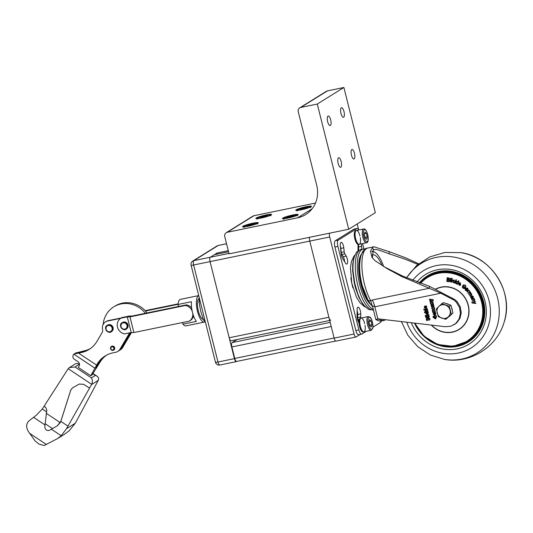 <?xml version="1.0" encoding="UTF-8"?>
<svg xmlns="http://www.w3.org/2000/svg" width="533" height="533" viewBox="0 0 533 533"><rect width="100%" height="100%" fill="white"/><g stroke="black" fill="none" stroke-linecap="round" stroke-linejoin="round"><path stroke-width="0.8" d="M330.82 320.246A3.791 1.299 -101.6 0 1 328.888 317.255L309.76 241.103A3.791 1.299 -101.6 0 1 309.626 237.285A3.791 1.299 78.4 0 0 309.76 241.103L334.131 338.122A3.791 1.299 78.4 0 0 336.056 341.113L355.997 337.009A3.791 1.299 -101.6 0 1 354.072 334.018L329.7 236.998A3.791 1.299 -101.6 0 1 329.567 233.188M360.188 334.431L356.151 336.949A3.791 1.299 -101.6 0 1 355.997 337.009M357.197 223.967L358.622 229.623M236.985 339.554L232.128 342.579A3.791 1.299 78.4 0 0 231.882 346.95L234.76 358.429A3.791 1.299 78.4 0 0 236.692 361.421L335.697 341.047M228.557 251.763L214.433 254.667L210.308 257.239A3.791 1.299 78.4 0 0 210.062 261.61L229.19 337.769A3.791 1.299 78.4 0 0 231.115 340.76L329.7 320.48M217.431 254.054L217.158 252.968L228.284 250.683M236.772 361.401L236.512 361.561A3.791 1.299 -101.6 0 1 236.359 361.627A3.791 1.299 -101.6 0 1 234.433 358.636L210.062 261.61A3.791 1.299 -101.6 0 1 210.308 257.239L217.158 252.968M360.328 237.705A7.042 2.405 -101.6 0 1 359.235 244.261A7.042 2.405 -101.6 0 1 355.458 237.845A7.042 2.405 -101.6 0 1 356.397 230.463A7.042 2.405 -101.6 0 1 359.982 236.012A7.042 2.405 -101.6 0 1 359.988 236.052M358.436 244.42A7.042 2.405 -101.6 0 1 354.658 238.011A7.042 2.405 -101.6 0 1 355.598 230.629L356.397 230.463A7.042 2.405 -101.6 0 0 355.458 237.845A7.042 2.405 -101.6 0 0 359.235 244.261L358.436 244.42M365.012 325.27A7.042 2.405 -101.6 0 1 363.919 331.819A7.042 2.405 -101.6 0 1 360.341 326.269A7.042 2.405 -101.6 0 1 361.081 318.028A7.042 2.405 -101.6 0 1 364.672 323.618M359.542 326.436A7.042 2.405 -101.6 0 1 360.281 318.188L361.081 318.028A7.042 2.405 -101.6 0 0 360.141 325.41A7.042 2.405 -101.6 0 0 363.919 331.819L363.12 331.986A7.042 2.405 -101.6 0 1 359.542 326.436M305.962 208.256L300.079 209.436L304.983 207.723L307.268 207.51L305.962 208.256M305.169 208.47L304.983 207.723M301.538 209.296L301.385 208.683M291.718 216.844L286.761 217.577L292.617 215.838L293.969 215.925L291.718 216.844M292.764 216.418L292.617 215.838M289.206 217.417L289.013 216.665M249.804 224.679L253.242 223.98L253.928 224.26L247.732 225.939L247.046 225.659L249.804 224.679L250.004 225.472M253.362 224.46L253.242 223.98M260.284 217.424L266.387 215.718L267.306 215.932L261.203 217.637L260.284 217.424M263.069 217.237L262.876 216.465M266.387 215.718L266.513 216.225M369.655 319.627L371.121 321.066L371.941 324.724L371.294 326.942L369.835 325.496L369.016 321.839L369.655 319.627M369.122 321.479L371.121 321.066M371.941 324.724L369.762 325.17M366.338 233.294L367.244 236.905L366.704 239.337L365.252 238.151L364.339 234.533L364.885 232.108L366.338 233.294L364.539 233.661M365.052 237.358L367.244 236.905M145.143 310.659L178.075 303.89M178.022 304.31L145.469 311.012M205.072 321.759A13.538 4.63 -101.6 0 1 204.932 321.859A13.538 4.63 -101.6 0 1 204.379 322.079L185.937 325.876A13.538 4.63 -101.6 0 1 182.952 324.151L196.411 321.386A13.538 4.63 78.4 0 1 191.467 301.698L178.009 304.47L178.515 306.482L186.377 304.869L185.377 305.489A8.668 8.082 58.1 0 1 192.233 311.245M182.546 322.532L182.952 324.151M178.009 304.47A13.538 4.63 -101.6 0 1 180.48 299.346L198.729 295.595M204.379 322.079A13.538 4.63 -101.6 0 1 198.629 315.083A13.538 4.63 -101.6 0 1 196.45 300.672A13.538 4.63 -101.6 0 1 198.736 295.608M192.746 313.324A8.668 8.082 58.1 0 1 189.308 321.139L190.308 320.52A8.668 8.082 -121.9 0 0 193.559 315.876M191.653 307.934A8.668 8.082 -121.9 0 0 186.377 304.869M185.377 305.489L129.965 316.888L127.28 316.882L120.758 318.221L121.751 317.601L129.512 316.002L132.204 316.016L178.515 306.482M203.32 319.427A10.833 3.704 -101.6 0 1 197.923 309.047A10.833 3.704 -101.6 0 1 199.329 298.247M189.308 321.139L133.896 332.539L131.211 332.532L124.689 333.871A8.668 8.082 58.1 0 1 117.52 327.115A8.668 8.082 58.1 0 1 120.758 318.221M133.896 332.539L129.965 316.888M131.211 332.532L127.28 316.882M127.987 324.963A3.791 3.538 -121.9 0 0 122.497 322.465L122.184 322.658A3.791 3.538 58.1 0 1 127.673 325.163A3.791 3.538 58.1 0 1 121.184 327.748A3.791 3.538 58.1 0 1 122.184 322.658C117.373 325.217 123.936 331.866 126.188 329.094L126.501 328.901A3.791 3.538 -121.9 0 0 127.987 324.963M199.355 298.067L199.002 301.938L200.655 311.099L203.539 320.007L205.378 322.065M199.002 301.938L200.261 301.678M203.539 320.007L204.799 319.753M90.024 348.829A27.083 25.244 58.1 0 1 83.281 351.327L81.223 351.747L81.862 352.173M98.239 363.073L98.838 363.473L99.178 362.893A27.083 25.244 58.1 0 1 106.14 355.364M119.099 350.574A7.582 7.069 -121.9 0 0 119.792 350.201A7.582 7.069 -121.9 0 0 122.017 347.909L131.051 332.565M81.223 351.747L74.966 353.472L81.949 352.153A27.083 25.244 -121.9 0 0 89.377 349.268M120.525 318.381L107.759 321.006A7.582 7.069 -121.9 0 0 105.587 321.872L106.254 321.459A7.582 7.069 58.1 0 1 108.426 320.593L121.151 317.974M130.092 332.759L120.685 348.735A7.582 7.069 58.1 0 1 118.459 351.027L117.793 351.44A7.582 7.069 -121.9 0 0 120.018 349.155L129.612 332.858M105.461 355.758A27.083 25.244 -121.9 0 0 97.845 363.719L96.04 367.504L98.838 363.473M105.587 321.872A7.582 7.069 -121.9 0 0 102.569 329.534A4.331 4.037 58.1 0 1 102.109 332.605L96.993 341.3A27.083 25.244 58.1 0 1 89.044 349.475A27.083 25.244 58.1 0 1 81.282 352.566L74.187 353.959L75.653 353.046L83.948 350.914A27.083 25.244 58.1 0 0 90.343 348.602M99.178 362.893L99.844 362.48L92.096 374.912L90.77 375.738L97.179 364.132A27.083 25.244 58.1 0 1 105.128 355.957A27.083 25.244 58.1 0 1 112.883 352.866L115.621 352.306A7.582 7.069 -121.9 0 0 117.793 351.44M99.844 362.48A27.083 25.244 58.1 0 1 106.487 355.178M119.792 350.201L120.458 349.781A7.582 7.069 -121.9 0 0 122.683 347.496L131.491 332.532M74.187 353.959L73.887 354.185A3.251 3.031 -121.9 0 0 74.413 359.322L77.971 361.694A3.251 3.031 58.1 0 1 79.084 366.118L78.304 367.444L90.77 375.738M96.6 365.118L78.578 353.126M113.762 350.081A2.165 2.019 -121.9 0 0 114.415 347.123A2.165 2.019 -121.9 0 0 111.477 346.403M113.083 327.595A3.791 3.538 -121.9 0 0 107.593 325.09L107.26 325.297A3.791 3.538 58.1 0 1 112.749 327.802A3.791 3.538 58.1 0 1 106.26 330.387A3.791 3.538 58.1 0 1 107.26 325.297C102.449 327.855 109.018 334.504 111.264 331.739L111.597 331.533A3.791 3.538 -121.9 0 0 113.083 327.595M73.887 354.185L95.134 368.323M110.544 348.702A2.165 2.019 -121.9 0 0 113.682 350.134A2.165 2.019 -121.9 0 0 114.249 347.223A2.165 2.019 -121.9 0 0 110.544 348.702M110.871 348.702A1.626 1.512 58.1 0 1 112.776 346.89A1.626 1.512 58.1 0 1 113.456 349.595A1.626 1.512 58.1 0 1 110.871 348.702M147.095 312.951A25.344 23.632 -121.9 0 0 115.095 306.022L113.762 306.848A25.344 23.632 -121.9 0 0 103.129 324.59M145.396 313.297A25.344 23.632 -121.9 0 0 113.762 306.848M98.332 380.216A4.351 3.951 53.9 0 1 98.259 380.375L76.665 420.704A41.188 6.882 -57.8 0 1 75.3 423.209L69.21 430.744L64.58 434.215L57.377 438.692L61.202 435.728L66.538 428.665A41.188 6.882 122.2 0 1 67.964 426.12L91.609 384.513A4.351 4.151 -116.1 0 0 91.696 384.346C92.675 382.048 92.575 379.889 91.403 377.877L95.387 375.392L96.886 376.098C98.492 377.271 98.971 378.643 98.332 380.216M44.126 406.219L43.233 407.612A32.653 31.107 63.9 0 1 42.274 409.024L36.277 415.254L29.208 420.677C26.23 423.462 25.877 426.953 28.156 431.15L35.118 440.971L38.929 444.069L44.139 445.515L57.377 438.692M69.45 367.563L75.826 363.593L78.151 363.626L78.997 364.485L75.013 366.964L69.45 367.563L68.204 368.709A4.357 4.151 -116.1 0 0 68.097 368.863L44.112 406.213L45.611 407.265L46.824 410.05L44.785 426.833C45.258 429.805 46.831 430.957 49.496 430.298L57.491 425.72M57.238 425.874L60.269 422.636A8.708 8.295 -116.1 0 0 60.809 421.33L70.716 390.156L72.435 387.924L79.224 384.08L83.501 384.28L89.571 388.097M72.455 387.911L70.749 390.136L60.822 421.37L57.304 425.827M357.87 244.354A2.165 0.74 -101.6 0 1 358.023 245.64L357.996 248.751A4.604 1.572 -101.6 0 0 358.176 250.783M357.103 228.47L354.112 229.09A5.417 1.852 78.4 0 0 353.892 229.177L335.264 240.769A5.417 1.852 78.4 0 0 334.911 247.026L355.877 330.487A5.417 1.852 78.4 0 0 358.629 334.757L361.621 334.138A5.417 1.852 -101.6 0 1 358.869 329.867L337.902 246.406A5.417 1.852 -101.6 0 1 338.255 240.156L356.883 228.564A5.417 1.852 -101.6 0 1 357.103 228.47A5.417 1.852 -101.6 0 1 358.822 229.97M358.389 244.434A4.604 1.572 -101.6 0 1 358.662 246.952L358.629 250.463M340.327 246.046A4.604 1.572 -101.6 0 1 340.8 248.398L341.22 252.376A2.165 0.74 78.4 0 0 341.853 254.461L343.225 256.699A4.604 1.572 -101.6 0 1 344.618 261.73M357.117 310.666A4.604 1.572 -101.6 0 1 357.736 314.477L357.71 317.588A2.165 0.74 78.4 0 0 358.149 319.793L358.776 321.266M366.164 331.359L361.84 334.051A5.417 1.852 -101.6 0 1 361.621 334.138M381.162 321.053A5.417 1.852 -101.6 0 1 380.469 322.458L372.92 327.155M362.58 243.568L363.926 248.944M360.814 318.081A2.165 0.74 -101.6 0 1 360.701 316.975L360.728 313.864L357.736 314.477M360.728 313.864A4.604 1.572 -101.6 0 0 359.828 309.273A4.604 1.572 -101.6 0 0 357.996 307.228A4.604 1.572 -101.6 0 0 357.13 309.606L357.07 316.282A4.604 1.572 -101.6 0 0 358.009 320.959L359.015 323.331M343.785 247.778A4.604 1.572 -101.6 0 0 341.12 242.335A4.604 1.572 -101.6 0 0 340.314 245.906L341.147 253.828A4.604 1.572 -101.6 0 0 342.499 258.258L345.437 263.062A4.604 1.572 -101.6 0 0 346.75 264.082A4.604 1.572 -101.6 0 0 347.603 260.95A4.604 1.572 -101.6 0 0 346.21 256.087L344.844 253.841A2.165 0.74 -101.6 0 1 344.205 251.763L343.785 247.778L340.8 248.398M361.381 243.814A4.604 1.572 -101.6 0 1 361.654 246.333L358.662 246.952M361.627 249.324L361.654 246.333M352.933 287.847A22.839 7.808 -101.6 0 1 350.874 277.826M364.519 305.895L362.453 303.543L358.876 297.294L355.604 288.306L354.325 283.21L352.659 270.811L352.699 264.714L353.332 260.064L354.392 256.679M373.42 309.926A30.874 10.56 -101.6 0 1 356.957 281.591A30.874 10.56 -101.6 0 1 361.114 249.431C355.977 251.763 357.03 251.403 354.518 256.313C353.172 260.351 352.699 265.401 353.086 271.464L354.731 283.143L357.49 292.857C359.522 298.567 361.954 303.004 364.779 306.182C369.029 309.706 367.917 309.786 373.56 309.906M373.253 309.273A30.874 10.56 -101.6 0 1 358.396 278.193A30.874 10.56 -101.6 0 1 363.113 249.018A30.874 10.56 -101.6 0 1 365.158 249.151M361.361 254.268A27.316 9.341 78.4 0 0 359.928 279.865A27.316 9.341 78.4 0 0 370.875 304.663M363.766 251.703C361.414 252.216 360.002 257.266 359.542 266.84C359.968 279.079 362.68 289.979 367.677 299.533A3.844 2.492 150.4 0 0 367.797 299.806L367.797 299.806C361.72 287.933 359.035 275.221 359.742 261.676C361.114 252.655 363.772 248.118 367.723 248.065L367.723 248.065A30.874 10.56 -101.6 0 0 361.987 268.346A30.874 10.56 -101.6 0 0 370.741 300.692A3.844 2.492 150.4 0 1 367.797 299.806L371.001 304.823A3.844 2.832 -37 0 0 372.067 305.582L370.741 300.692L372.267 299.999L429.225 288.28L401.715 276.54L387.331 268.759L374.959 260.63L372.007 257.439L370.488 251.156L372.68 247.299L373.999 246.779L389.303 251.703L405.213 257.659L418.705 263.768M372.454 306.089L372.067 305.582A1.086 0.906 -28.7 0 1 372.414 305.869M372.267 299.999A12.999 4.444 -101.6 0 1 374.832 306.795L373.313 305.975L372.54 306.209M417.925 264.415L404.674 259.031L389.103 253.801C382.934 251.389 378.483 249.904 375.738 249.337L373.333 249.904L372.34 257.939M383.693 266.553L402.548 276.027L429.525 286.348L429.225 288.28L440.811 293.223L374.832 306.795L377.85 318.814L445.268 326.716L450.925 326.209L455.815 323.458L459.153 318.894L460.432 313.231L459.433 307.368L456.328 302.218L454.129 300.172L440.811 293.223L441.644 292.704L454.955 299.653L457.161 301.698L460.265 306.848L461.258 312.711L459.986 318.374L456.641 322.938L454.016 324.797M376.045 319.56L378.537 319.047L380.715 320.2L383.893 320.493L380.302 321.113L378.217 320.713L375.838 319.567L377.85 318.814M372.734 251.556A28.162 9.634 78.4 0 0 372.114 251.163M431.064 300.199L429.745 300.159L429.505 299.206L433.122 299.579L433.369 300.552L432.35 300.379L430.158 301.818L429.918 300.852L431.13 300.159L429.811 300.119L429.585 299.213M431.29 306.502L431.07 305.822L431.803 304.516L433.422 304.183L433.809 305.529L433.149 306.488L431.977 305.422L431.91 306.482L431.29 306.502L431.137 305.782L431.87 304.476M431.27 304.709L431.803 304.516M433.556 306.315L433.149 306.488L432.143 305.362L431.723 305.955M433.256 311.099L433.909 311.565L435.208 311.299L435.421 312.151L432.883 312.678L432.436 311.272L433.256 311.099M435.121 317.901L435.801 316.875L434.761 316.729L434.522 315.776L436.114 315.449L436.587 316.602L435.368 318.894L433.109 317.348L433.109 316.129L433.989 316.355L433.922 317.182L435.494 317.748M435.974 318.667L435.368 318.894L433.109 317.348M427.439 309.406L423.955 310.126L423.735 309.273L427.226 308.554L427.439 309.406M426.493 313.224L427.146 313.657L427.399 312.658L428.206 312.491L428.385 312.971L427.346 314.563L425.694 313.451L425.647 313.018L426.473 312.851L426.493 313.224M427.146 313.657L427.466 312.618M427.866 314.363L427.346 314.563L425.714 312.978M428.978 315.523L426.44 316.049L426.227 315.19L428.765 314.67L428.978 315.523M426.886 317.801L427.779 318.134L428.439 317.481L429.745 318.567L430.051 319.793L426.56 320.506L426.253 319.274L426.886 317.801L426.547 317.928M445.974 303.497A7.042 6.563 58.1 0 1 448.693 304.436M451.504 307.468A7.042 6.563 58.1 0 1 452.31 310.659M450.798 315.056A7.042 6.563 58.1 0 1 449.792 316.016M429.312 316.849L425.82 317.568L425.607 316.715L429.098 315.996L429.312 316.849L425.887 317.528L425.68 316.702M426.213 316.096L425.441 316.249L425.227 315.396L426 315.236L426.213 316.096M427.486 309.593L427.733 310.552L426.6 311.472L427.892 311.205L428.106 312.065L424.621 312.778L424.401 311.925L426.493 311.499L425.207 311.125L424.974 310.199L426.307 310.619L427.486 309.593L426.307 310.619M424.768 306.015L426.12 307.215L425.514 306.095L426.3 305.862L426.846 306.855L425.88 308.48L424.175 307.401L424.748 306.029M426.407 308.261L425.88 308.48L424.175 307.401M433.775 312.844L435.128 314.037L434.522 312.918L435.308 312.684L435.854 313.677L434.881 315.303L433.182 314.223L433.749 312.858M435.414 315.09L434.881 315.303L433.182 314.223M434.622 308.947L432.876 309.593L434.755 309.5L434.968 310.353L432.43 310.872L432.17 308.7L431.623 308.041L432.27 307.115L434.069 306.748L434.282 307.601L432.53 308.221L434.408 308.121L434.628 308.973L432.876 309.593M431.897 307.255L432.27 307.115M434.275 307.574L432.53 308.221M432.949 302.311L431.21 302.977L433.102 302.904L433.316 303.757L430.777 304.283L430.311 302.797L430.95 301.851L432.743 301.485L432.956 302.338L431.21 302.977M430.577 301.991L430.95 301.851M429.525 286.348L441.644 292.704M383.893 320.493L385.725 319.733M428.972 315.496L426.507 316.002L426.3 315.176M432.17 308.7L431.69 308.001L432.336 307.075M426.56 320.506L426.32 319.234L426.953 317.761M435.381 315.11L434.948 315.263M432.47 309.986L432.236 308.66M434.761 316.729L434.595 315.763M434.961 310.326L432.496 310.832L432.296 310.026M426.167 306.861L425.581 306.055M433.356 300.492L432.35 300.379M426.207 316.069L425.507 316.209L425.301 315.383M431.897 306.442L431.357 306.462M433.842 312.798L433.249 314.184M434.828 316.689L435.867 316.835L435.188 317.861M432.896 311.778L432.503 311.232M426.493 311.499L425.274 311.085L425.054 310.226M435.168 313.684L434.588 312.878M428.099 312.038L424.688 312.738L424.475 311.912M435.414 312.125L432.883 312.678M430.784 303.397L430.378 302.757L431.017 301.811M423.955 310.126L423.808 309.253M430.224 301.771L429.984 300.812M433.169 316.089L433.176 317.308M424.834 305.975L424.241 307.361M432.743 311.805L432.949 312.631M433.309 303.73L430.844 304.243L430.637 303.43M426.373 308.281L425.947 308.44M427.899 314.343L427.413 314.523M436.007 318.641L435.434 318.854M430.044 319.767L426.627 320.466M427.599 312.964L427.213 313.617L427.599 312.964M427.433 309.38L424.021 310.086M371.961 251.623L371.861 251.643A26.537 9.074 -101.6 0 1 371.961 251.623A26.537 9.074 -101.6 0 1 383.673 266.547M424.894 306.988L425.707 307.654M432.563 305.509L432.843 305.176L432.896 305.689M433.902 313.81L434.715 314.477M427.093 319.22L427.333 318.674L427.16 319.18L427.333 318.674L427.746 319.24L427.14 319.394L427.266 318.721L427.679 319.28M428.319 318.961L428.612 318.414L428.385 318.921L428.612 318.414L429.065 318.967L428.359 319.14L428.545 318.454L428.998 319.014M450.158 315.669L445.775 319.314L438.306 316.729L436.34 308.9L441.837 303.65L449.306 306.235L450.938 305.216L452.903 313.044L450.158 315.669M441.837 303.65L443.476 302.631L450.938 305.216M452.903 313.044L445.775 319.314M449.306 306.235L451.271 314.064M450.092 310.266A7.042 6.563 58.1 0 1 448.326 316.809A7.042 6.563 58.1 0 1 441.85 318.141A7.042 6.563 58.1 0 1 437.133 312.938A7.042 6.563 58.1 0 1 438.899 306.395A7.042 6.563 58.1 0 1 445.375 305.063A7.042 6.563 58.1 0 1 450.092 310.266M452.224 279.032L452.35 278.493L451.884 278.413L452.224 279.032L451.884 278.413M457.567 281.437L457.061 281.191L455.715 281.81L456.421 279.832L455.975 279.678L456.388 279.852L455.682 281.83L457.567 281.437A703.98 36.597 155.8 0 1 456.295 281.984L456.761 283.989L456.248 283.776L455.902 282.157L455.149 283.323L454.729 283.15L455.975 279.678M456.761 283.989L456.328 281.957M455.149 283.323L455.535 282.31M460.259 285.282L460.112 284.802L459.253 284.935L458.973 283.729M460.659 284.749L460.339 282.79L459.133 282.79L460.305 282.81L460.659 284.749A335.33 105.254 -153.5 0 1 458.94 283.749L459.219 284.955L460.079 284.822L460.199 285.322M466.775 290.278L467.035 290.685L465.895 290.145L465.955 288.919M467.454 290.298L467.454 290.298C467.994 288.993 468.027 288.373 467.561 288.426C467.548 287.933 466.921 287.96 465.689 288.506M469.993 296.108L471.525 295.075L471.785 293.883L470.932 293.436L470.113 291.564L470.899 293.456L471.752 293.903L471.492 295.095L469.993 296.108L469.74 295.728L471.112 294.796L471.372 294.036L470.359 293.916L469.093 294.769L468.833 294.389L470.253 293.43L470.479 292.69L469.32 292.657L468.194 293.423L467.934 293.037L470.113 291.564M469.093 294.769L470.432 293.87M468.194 293.423L469.466 292.564M474.25 298.753L474.13 298.347L471.632 299.293L474.097 298.367L473.904 298.886L474.623 299.539L474.357 300.599L472.445 301.345L472.278 300.918L473.777 300.352L474.23 299.586L473.151 299.213L471.805 299.719L471.632 299.293M474.357 300.599L474.656 299.519L473.937 298.866M474.07 300.219L472.278 300.918M472.924 302.717L471.725 302.224L472.891 302.744L475.156 301.072L475.296 301.545A3263.832 69.383 145 0 0 473.977 302.484L473.444 302.831L474.077 302.857A3236.203 696.864 2.7 0 0 475.729 303.011L475.862 303.45L472.325 303.064L471.692 302.244M475.296 301.545L475.156 301.072M475.862 303.45L475.762 302.991A3238.128 697.277 -177.3 0 1 474.11 302.831L473.477 302.811L474.01 302.458L473.444 302.831L474.01 302.458M470.919 296.215L471.865 296.488L472.624 297.487L472.904 296.615L471.985 295.775L473.264 296.508L473.217 297.687L471.412 298.78L471.439 298.127L470.639 297.401L470.886 296.235L471.865 296.488M473.044 297.128L472.658 297.467L471.898 296.468M472.858 297.887L473.297 296.488L471.985 295.775M469.726 291.151L468.84 290.518L468.88 289.939L468.807 290.538L469.726 291.151L468.634 290.851L467.141 292.024L466.848 291.671L468.847 289.959M467.141 292.024L468.667 290.831M464.676 288.739L465.549 287.647A342.632 116.74 -142.8 0 1 464.323 286.634L464.29 286.654A342.699 116.767 37.2 0 0 465.516 287.667L464.676 288.739L463.13 288.2C462.278 287.933 462.171 287.034 462.817 285.488L463.397 284.962L465.436 285.182L465.942 287.027L465.182 285.515L463.79 285.302L463.224 285.795L463.377 287.833L464.456 288.233L464.876 287.7A337.456 115.061 -142.7 0 1 464.023 286.994L464.29 286.654M465.942 287.027L465.469 285.162L463.43 284.942M464.49 288.213L463.41 287.813L463.257 285.775L463.823 285.282M457.487 284.336L458.98 280.944L458.54 280.764L458.946 280.964L457.487 284.336L457.081 284.142L458.54 280.764M454.229 281.87L454.602 282.07L454.156 282.623L454.636 282.044L454.229 281.87L453.436 282.337L452.97 281.124L453.943 280.338M454.016 279.972L454.789 281.111L454.016 279.972L453.097 280.072M451.658 282.177L452.171 279.499L451.704 279.425L452.137 279.525L451.658 282.177L451.224 282.084L451.704 279.425M449.192 281.517L449.665 280.704L449.066 279.718L449.639 278.986C450.012 278.799 449.639 278.426 448.533 277.88A363.626 79.53 -176.6 0 1 447.187 277.706L447.154 277.726A363.679 79.544 3.4 0 0 448.5 277.9L449.605 279.006L449.033 279.738L449.632 280.724L449.186 281.517L448.2 281.644A321.486 70.289 -176.6 0 1 446.834 281.464L447.154 277.726M450.545 281.924L451.078 278.199L450.605 278.146L451.045 278.219L450.545 281.924L450.112 281.85L450.605 278.146M452.97 281.124L452.937 281.144C452.93 282.13 453.083 282.537 453.403 282.357L453.436 282.337M454.156 282.623L453.317 282.723L452.497 281.031L453.07 280.085L453.983 279.992M454.789 281.111L453.383 280.405M453.909 280.358L452.937 281.144M463.257 285.775L463.79 285.302M468.221 291.111L468.634 290.851M473.81 300.332L474.23 299.586M465.895 290.145L466.741 290.298M467.035 290.685L465.602 290.425C465.136 290.505 465.156 289.872 465.655 288.526L466.042 288.22M467.561 288.426L467.528 288.446C467.947 289.339 467.914 289.959 467.421 290.318M465.655 288.526L467.528 288.446M467.334 290.398A335.417 118.266 -135.7 0 1 465.922 288.939L465.862 290.165M460.492 285.088L459.046 285.282L458.573 283.436L459.126 282.796M448.28 279.905A340.654 74.527 -176.6 0 1 447.454 279.798L447.347 281.084A326.103 71.295 3.4 0 0 448.233 281.197L449.139 280.664L448.28 279.905M448.306 278.319A358.442 78.391 -176.6 0 1 447.587 278.233L447.493 279.359A345.664 75.626 3.4 0 0 448.266 279.459L449.132 279.006L448.306 278.319M471.732 297.847L472.311 297.641L471.119 296.668L470.999 297.347L471.765 297.827L470.999 297.347L471.119 296.668M467.488 289.306L467.274 288.713L466.202 288.693A339.501 119.712 44.3 0 0 467.254 289.792L467.488 289.306M460.505 283.649L460.139 283.143L459.133 283.436A339.381 106.507 26.5 0 0 460.419 284.182L460.505 283.649M448.593 281.204L448.266 281.177A326.129 71.302 -176.6 0 1 447.38 281.064L447.347 281.084M447.38 281.064L447.487 279.805M448.759 279.452L448.3 279.439A345.684 75.633 -176.6 0 1 447.527 279.339L447.493 279.359M447.527 279.339L447.62 278.233M472.198 297.694L471.765 297.827M471.032 297.321L471.152 296.648M467.288 289.765L466.235 288.673M460.452 284.162L459.166 283.416M330.347 125.468A4.877 1.666 -101.6 0 1 330.154 125.548A4.877 1.666 -101.6 0 1 327.535 121.111A4.877 1.666 -101.6 0 1 328.188 116.001A4.877 1.666 -101.6 0 1 330.74 120.138A4.877 1.666 -101.6 0 1 330.347 125.468M343.658 117.187A4.877 1.666 -101.6 0 1 343.459 117.267A4.877 1.666 -101.6 0 1 340.847 112.829A4.877 1.666 -101.6 0 1 341.493 107.719A4.877 1.666 -101.6 0 1 344.045 111.857A4.877 1.666 -101.6 0 1 343.658 117.187M354.139 158.921A4.877 1.666 -101.6 0 1 353.939 159.001A4.877 1.666 -101.6 0 1 351.327 154.563A4.877 1.666 -101.6 0 1 351.98 149.453A4.877 1.666 -101.6 0 1 354.525 153.591A4.877 1.666 -101.6 0 1 354.139 158.921M340.834 167.202A4.877 1.666 -101.6 0 1 340.634 167.282A4.877 1.666 -101.6 0 1 338.022 162.845A4.877 1.666 -101.6 0 1 338.668 157.735A4.877 1.666 -101.6 0 1 341.22 161.872A4.877 1.666 -101.6 0 1 340.834 167.202M266.233 214.912A8.122 0.959 165.9 0 1 271.623 214.486A8.122 0.959 165.9 0 1 263.975 217.397A8.122 0.959 165.9 0 1 255.86 218.45A8.122 0.959 165.9 0 1 266.233 214.912M306.115 206.711A8.122 0.959 165.9 0 1 311.499 206.284A8.122 0.959 165.9 0 1 303.857 209.189A8.122 0.959 165.9 0 1 295.742 210.242A8.122 0.959 165.9 0 1 306.115 206.711M292.81 214.992A8.122 0.959 165.9 0 1 298.194 214.566A8.122 0.959 165.9 0 1 290.545 217.471A8.122 0.959 165.9 0 1 282.437 218.523A8.122 0.959 165.9 0 1 292.81 214.992M252.928 223.194A8.122 0.959 165.9 0 1 258.312 222.774A8.122 0.959 165.9 0 1 250.67 225.679A8.122 0.959 165.9 0 1 242.555 226.732A8.122 0.959 165.9 0 1 252.928 223.194M315.483 203.053L253.941 215.712A3.791 3.538 -121.9 0 0 252.855 216.145L226.245 232.708A3.791 3.538 58.1 0 1 227.331 232.275L297.621 217.817A28.162 26.257 -121.9 0 0 305.689 214.599A28.162 26.257 -121.9 0 0 316.729 185.357L298.253 111.803A3.791 3.538 58.1 0 1 300.825 107.439L317.275 104.055L348.722 229.243L229.083 253.861L224.759 236.645A3.791 3.538 58.1 0 1 226.245 232.708M348.722 229.243L375.332 212.68L343.892 87.485L327.442 90.87A3.791 3.538 -121.9 0 0 326.349 91.303L299.739 107.873M343.892 87.485L317.275 104.055M228.963 253.395L193.859 260.624L218.144 245.506A3.791 3.538 -121.9 0 0 217.051 245.94L192.773 261.057A3.791 3.538 58.1 0 1 193.859 260.624A3.791 1.299 -101.6 0 0 193.612 264.994A3.791 0.446 165.9 0 1 191.094 265.194L215.465 362.22A3.791 0.446 -14.1 0 0 217.977 362.02L193.612 264.994L329.7 236.998M354.072 334.018L334.131 338.122M330.18 322.405L232.128 342.579M231.882 346.95L331.213 326.516M334.098 337.989L234.76 358.429M328.888 317.255L229.19 337.769M226.552 243.774L218.144 245.506A3.791 1.299 -101.6 0 1 218.29 245.446A3.791 1.299 -101.6 0 1 218.457 245.44M220.062 364.945A3.791 1.299 -101.6 0 1 219.909 365.012A3.791 1.299 -101.6 0 1 217.977 362.02L234.433 358.636M304.609 208.983A6.176 0.726 165.9 0 1 298.08 209.589A6.176 0.726 165.9 0 1 308.334 206.851A6.176 0.726 165.9 0 1 304.609 208.983M289.512 217.704A6.176 0.726 165.9 0 1 285.655 217.457A6.176 0.726 165.9 0 1 295.928 215.099A6.176 0.726 165.9 0 1 289.512 217.704M252.455 223.767A6.176 0.726 165.9 0 1 254.401 224.56A6.176 0.726 165.9 0 1 244.6 226.558A6.176 0.726 165.9 0 1 252.455 223.767M259.584 217.184A6.176 0.726 165.9 0 1 269.591 215.052A6.176 0.726 165.9 0 1 262.203 217.79A6.176 0.726 165.9 0 1 259.584 217.184M370.308 317.701A6.176 2.112 -101.6 0 1 372.647 328.128A6.176 2.112 -101.6 0 1 368.476 324.017A6.176 2.112 -101.6 0 1 370.308 317.701M368.263 316.549A7.042 2.405 78.4 0 0 367.324 323.931A7.042 2.405 78.4 0 0 371.101 330.34L372.707 328.441C373.706 326.296 371.934 318.368 370.122 317.248L368.263 316.549L361.081 318.028M367.69 234.54A6.176 2.112 -101.6 0 1 366.138 241.462A6.176 2.112 -101.6 0 1 363.553 231.162A6.176 2.112 -101.6 0 1 367.69 234.54M363.579 228.99A7.042 2.405 78.4 0 0 362.64 236.372A7.042 2.405 78.4 0 0 366.418 242.781C368.203 242.781 368.643 240.017 367.73 234.493C366.404 230.269 365.018 228.43 363.579 228.99L356.397 230.463M121.024 326.596A3.251 3.031 58.1 0 1 123.23 322.851A3.251 3.031 58.1 0 1 127.007 325.363A3.251 3.031 58.1 0 1 124.802 329.114A3.251 3.031 58.1 0 1 121.024 326.596M75.972 353.053L76.712 352.593M83.281 351.327L83.948 350.914M97.179 364.132L97.845 363.719M122.017 347.909L122.683 347.496M81.282 352.566L81.949 352.153M74.986 353.665L75.726 353.206M107.759 321.006L108.426 320.593M120.018 349.155L120.685 348.735M106.107 329.234A3.251 3.031 58.1 0 1 108.312 325.49A3.251 3.031 58.1 0 1 112.09 328.008A3.251 3.031 58.1 0 1 109.885 331.753A3.251 3.031 58.1 0 1 106.107 329.234M78.997 364.485L79.497 364.812M92.822 373.686L95.387 375.392M98.259 380.375L91.609 384.513M75.3 423.209L66.538 428.665M46.531 411.856L42.274 409.024M60.269 422.636L46.284 413.328M91.696 384.346L68.204 368.709M75.013 366.964L91.403 377.877M67.964 426.12L60.822 421.37M61.202 435.728L51.401 429.212M44.932 424.901L33.566 417.332M46.458 444.535L29.482 433.236M52.487 428.592L45.025 423.628M341.22 252.376L344.205 251.763M344.844 253.841L341.853 254.461M360.701 316.975L357.71 317.588M359.229 319.573L358.149 319.793M338.255 240.156L335.264 240.769M337.902 246.406L334.911 247.026M355.877 330.487L358.869 329.867M356.883 228.564L353.892 229.177M343.225 256.699L346.21 256.087M369.156 302.164A27.729 9.487 -101.6 0 1 360.575 256.693M372.434 306.015A1.086 0.879 138.1 0 0 372.347 305.975L371.188 305.036M389.103 253.801L389.303 251.703M373.333 249.904L372.68 247.299M452.43 298.08L451.598 298.593M381.988 265.481A23.292 7.968 78.4 0 0 371.461 255.327M460.685 252.615A52.774 49.203 58.1 0 1 504.711 293.81A52.774 49.203 58.1 0 1 504.078 322.325C514.265 292.81 491.673 256.506 460.685 252.615L444.902 252.462L429.751 256.913L416.559 265.587L406.479 277.746M431.557 325.11A23.192 21.62 -121.9 0 0 458 329.927A23.192 21.62 -121.9 0 0 468.121 305.242A23.192 21.62 -121.9 0 0 435.814 289.206M406.619 277.806A52.774 49.203 58.1 0 1 456.741 257.632A52.774 49.203 58.1 0 1 497.622 298.227A52.774 49.203 58.1 0 1 444.502 359.409C469.973 363.999 496.949 347.216 504.078 322.325M435.608 289.093A23.385 21.8 58.1 0 1 464.923 297.547A23.385 21.8 58.1 0 1 461.265 327.962A23.385 21.8 58.1 0 1 431.284 325.077M412.749 280.331A45.405 42.334 58.1 0 1 479.307 281.551A45.405 42.334 58.1 0 1 469.706 348.795A45.405 42.334 58.1 0 1 406.766 322.205M420.557 283.303A37.417 34.885 58.1 0 1 474.13 287.2A37.417 34.885 58.1 0 1 466.661 341.327A37.417 34.885 58.1 0 1 415.054 323.171M416.973 281.977A41.054 38.269 58.1 0 1 476.495 284.529A41.054 38.269 58.1 0 1 468.154 344.664A41.054 38.269 58.1 0 1 411.323 322.738M414.707 323.131L424.095 336.25L437.693 344.485L453.043 346.337L467.934 341.12A37.91 35.345 58.1 0 0 477.914 290.252A37.91 35.345 58.1 0 0 427.872 276.747L420.111 283.143A37.91 35.345 58.1 0 1 427.293 277.107A37.91 35.345 58.1 0 1 477.335 290.612A37.91 35.345 58.1 0 1 467.361 341.48A37.91 35.345 58.1 0 1 414.747 323.138M472.425 339.055A38.889 36.257 58.1 0 1 414.474 323.105A38.889 36.257 -121.9 0 0 472.418 339.055C477.321 334.877 480.826 329.641 482.945 323.351C486.402 312.118 485.077 301.158 478.98 290.472C474.33 282.85 468.027 277.293 460.059 273.809C450.358 269.838 440.904 269.778 431.697 273.629A38.889 36.257 -121.9 0 0 419.338 282.856A38.889 36.257 58.1 0 1 431.703 273.629M423.575 279.792A38.023 35.445 58.1 0 1 482.931 301.711A38.023 35.445 58.1 0 1 463.31 343.625M419.458 282.903A38.782 36.151 58.1 0 1 461.025 274.235M484.823 312.485A38.782 36.151 58.1 0 1 455.528 346.577A38.782 36.151 58.1 0 1 414.634 323.125M312.138 208.783L297.621 217.817M227.331 232.275L253.941 215.712M327.442 90.87L300.825 107.439M226.545 243.748L218.29 245.446A3.791 3.791 0 0 0 217.051 245.94M192.773 261.057A3.791 3.791 0 0 0 191.094 265.194M215.465 362.22A3.791 3.791 0 0 0 219.909 365.012L236.359 361.627M310.712 207.59C308.814 207.097 313.83 205.845 303.563 207.743C293.823 210.735 298.347 209.762 297.054 211.021M297.407 215.872C295.509 215.379 300.525 214.126 290.258 216.025C280.518 219.023 285.042 218.044 283.749 219.303M257.526 224.08C256.153 223.394 259.151 222.794 252.495 223.747C240.09 227.118 245.08 226.412 243.867 227.511M270.831 215.798L270.158 215.092C271.304 214.706 265.867 214.966 259.491 217.204C257.352 218.064 256.58 218.737 257.173 219.23M371.101 330.34L363.919 331.819M366.418 242.781L359.235 244.261M96.886 376.098L92.942 373.48M79.504 364.532L78.151 363.626M365.818 307.228L364.259 306.502L359.875 302.617L356.484 297.187L351.807 283.276L350.447 267.793L351.414 261.543L353.885 256.266L355.065 254.941M363.113 249.018L361.114 249.431M368.017 300.099L362.34 286.028M372.554 306.482L371.001 304.823M373.999 246.779L367.723 248.065M375.838 319.567L372.447 305.929M401.376 321.572L407.872 335.27L417.799 346.73L430.338 355.005L444.502 359.409"/></g></svg>
